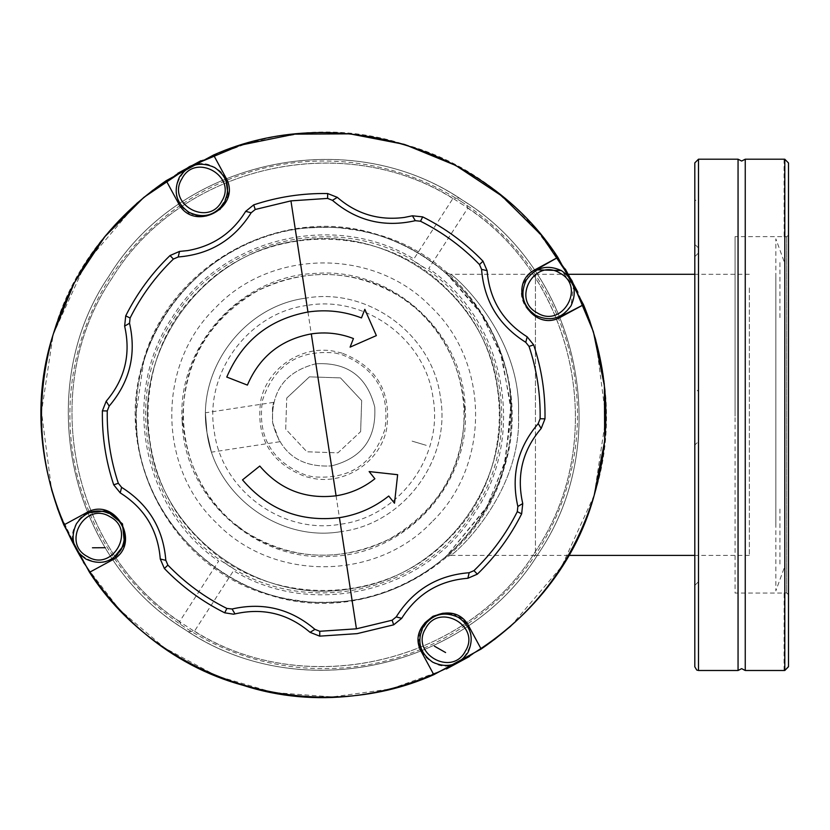 <?xml version="1.0" encoding="UTF-8"?>
<svg xmlns="http://www.w3.org/2000/svg" width="830" height="830" viewBox="0 0 830 830"><rect width="100%" height="100%" fill="white"/><g stroke="black" fill="none" stroke-linecap="round" stroke-linejoin="round"><path stroke-width="0.62" stroke-dasharray="4.15 3.11" d="M334.998 352.978L341.607 354.566C375.783 368.136 390.193 393.109 384.85 429.483C373.147 464.333 348.994 480.072 312.381 476.711L305.772 475.123C271.597 461.553 257.186 436.58 262.529 400.205C274.232 365.356 298.385 349.617 334.998 352.978M342.043 353.113L335.268 351.495C302.784 344.419 267.862 367.41 260.911 399.821C255.401 437.234 270.207 462.818 305.336 476.576L312.111 478.194C344.595 485.27 379.518 462.289 386.469 429.867C391.978 392.455 377.173 366.87 342.043 353.113M510.792 626.111L561.661 566.537L594.197 495.271C640.895 351.827 549.761 183.586 404.117 144.337C260.672 97.639 92.431 188.773 53.182 334.428C6.484 477.862 97.618 646.103 243.263 685.352C386.707 732.05 554.948 640.916 594.197 495.271L605.879 417.801L595.816 340.113M404.781 144.544L404.117 144.337M136.514 423.923C129.075 324.022 214.472 229.931 314.612 227.669C414.512 220.241 508.603 305.627 510.865 405.777C518.304 505.667 432.907 599.758 332.768 602.03C232.867 609.459 138.776 524.062 136.514 423.923C129.086 324.022 214.472 229.931 314.612 227.669C414.512 220.241 508.603 305.627 510.865 405.777C518.293 505.667 432.907 599.758 332.768 602.03C232.867 609.448 138.776 524.062 136.514 423.923M233.521 614.2L234.973 613.899C263.1 607.477 288.135 613.629 310.078 632.346L319.706 636.143L357.17 633.632L393.669 624.834L401.71 618.329C417.065 593.907 439.112 580.554 467.871 578.271L477.354 574.153C495.541 556.557 510.305 536.46 521.655 513.843L522.744 503.561C516.333 475.434 522.475 450.4 541.191 428.456L544.988 418.839C545.414 393.534 541.648 368.883 533.669 344.865L527.175 336.824C502.752 321.469 489.399 299.423 487.106 270.673L482.998 261.18C465.402 242.993 445.305 228.229 422.688 216.879L412.406 215.79L404.366 217.439C378.999 220.78 356.641 214.078 337.302 197.343L327.674 193.546C302.379 193.12 277.728 196.897 253.71 204.865L245.67 211.36C232.213 233.126 212.885 246.199 187.673 250.598L179.508 251.428L170.026 255.536C151.838 273.132 137.075 293.229 125.724 315.846L124.635 326.128C131.047 354.254 124.905 379.289 106.188 401.243L102.391 410.86C101.966 436.155 105.732 460.816 113.71 484.824L120.205 492.864C144.628 508.219 157.98 530.266 160.273 559.026L164.382 568.509C181.978 586.696 202.074 601.46 224.691 612.81L233.521 614.2M189.084 212.366C217.232 230.242 244.373 182.59 214.648 167.494C186.491 149.618 159.35 197.26 189.084 212.366M121.211 549.46C139.087 521.302 91.435 494.161 76.339 523.896C58.463 552.043 106.105 579.195 121.211 549.46M458.295 617.323C430.148 599.447 403.007 647.099 432.741 662.205C460.889 680.071 488.03 632.429 458.295 617.323M462.414 200.113C579.07 271.286 615.507 440.74 538.421 553.568C467.249 670.225 297.794 706.662 184.966 629.576C68.309 558.403 31.872 388.948 108.958 276.12C180.131 159.464 349.586 123.027 462.414 200.113C579.07 271.286 615.507 440.74 538.421 553.568C614.625 441.902 579.994 274.564 465.734 202.292L459.063 197.986C346.214 123.525 179.436 160.75 108.958 276.12C31.872 388.948 68.309 558.403 184.966 629.576C297.794 706.662 467.249 670.225 538.421 553.568C467.249 670.225 297.794 706.662 184.966 629.576C68.309 558.403 31.872 388.948 108.958 276.12C180.131 159.464 349.586 123.027 462.414 200.113C349.586 123.027 180.131 159.464 108.958 276.12C32.754 387.797 67.386 555.125 181.646 627.397L188.317 631.703C301.166 706.164 467.944 668.939 538.421 553.568C615.507 440.74 579.07 271.286 462.414 200.113M461.418 201.659A253.804 253.804 0 0 1 536.875 552.573A253.804 253.804 0 0 1 185.962 628.03A253.804 253.804 0 0 1 110.504 277.116A253.804 253.804 0 0 1 461.418 201.659M233.023 568.27L221.091 560.561M188.317 631.703L194.49 631.153L233.531 570.708C312.91 619.19 426.34 591.873 474.926 512.556C527.258 435.657 505.543 321.023 428.716 268.588L467.767 208.143L465.734 202.292M473.38 511.55C423.767 592.879 305.637 618.277 226.984 564.535C145.665 514.922 120.257 396.792 173.999 318.139C223.612 236.82 341.742 211.411 420.395 265.154C501.714 314.767 527.123 432.897 473.38 511.55M459.063 197.986L452.889 198.536L413.848 258.981C334.469 210.498 221.039 237.826 172.453 317.133C120.122 394.032 141.837 508.666 218.663 561.101L179.612 621.546L181.646 627.397M414.357 261.419L426.288 269.127M694.803 585.378L694.803 244.311L694.803 585.389L698.559 581.623L698.559 248.066L698.559 581.623M698.559 248.066L694.803 244.311M694.803 252.943L694.803 199.491L698.559 203.246L698.559 252.901L694.803 256.667L694.803 252.943M698.559 249.674L698.559 206.483M694.803 441.145L694.803 391.843L694.803 445.077L698.559 441.321L698.559 395.08L698.559 437.898M694.803 391.843L694.803 387.901L698.559 391.667L698.559 395.08M745.247 159.204L745.247 670.484M788.5 594.612L786.653 592.859C783.23 593.077 783.23 593.118 786.653 592.962L788.5 594.747M784.07 670.484L784.153 593.056L735.079 593.056L735.079 236.633L735.079 416.204M788.5 235.077L786.653 236.83C783.23 236.612 783.23 236.571 786.653 236.726L786.653 592.859C783.23 593.077 783.23 593.118 786.653 592.962L786.653 236.83C783.23 236.612 783.23 236.571 786.653 236.726L788.5 234.942M784.807 670.484L784.807 159.204L788.5 163.116M738.057 159.204L738.057 670.484M694.803 666.791L694.803 162.898M784.07 159.204L784.153 236.633L735.079 236.633L735.079 413.496M315.877 363.789C285.333 371.57 270.922 391.189 272.634 422.657C280.405 453.201 300.035 467.612 331.502 465.9C300.035 467.612 280.405 453.201 272.634 422.657C270.922 391.189 285.333 371.57 315.877 363.789C347.345 362.077 366.974 376.488 374.745 407.032C376.457 438.499 362.046 458.129 331.502 465.9C362.046 458.129 376.457 438.499 374.745 407.032C366.974 376.488 347.345 362.077 315.877 363.789C347.345 362.077 366.974 376.488 374.745 407.032C376.457 438.499 362.046 458.129 331.502 465.9C362.046 458.129 376.457 438.499 374.745 407.032C366.974 376.488 347.345 362.077 315.877 363.789C285.333 371.57 270.922 391.189 272.634 422.657C280.405 453.201 300.035 467.612 331.502 465.9C300.035 467.612 280.405 453.201 272.634 422.657C270.922 391.189 285.333 371.57 315.877 363.789M306.955 305.45C248.263 312.9 203.848 373.355 214.296 431.579C221.735 490.271 282.2 534.686 340.425 524.238C399.116 516.8 443.531 456.334 433.084 398.11C425.645 339.418 365.179 295.003 306.955 305.45M305.834 298.157C243.242 306.104 195.859 370.595 207.002 432.7C214.939 495.303 279.44 542.675 341.545 531.532C279.44 542.675 214.939 495.303 207.002 432.7C195.859 370.595 243.242 306.104 305.834 298.157C367.949 287.014 432.44 334.397 440.377 396.989C451.52 459.104 404.137 523.595 341.545 531.532C404.137 523.595 451.52 459.104 440.377 396.989C432.44 334.397 367.949 287.014 305.834 298.157M297.078 240.907C389.654 224.287 485.799 294.92 497.627 388.233C514.247 480.809 443.614 576.964 350.302 588.781C443.614 576.964 514.247 480.809 497.627 388.233C485.799 294.92 389.654 224.287 297.078 240.907C203.765 252.735 133.132 348.88 149.753 441.456C161.58 534.769 257.725 605.402 350.302 588.781C257.725 605.402 161.58 534.769 149.753 441.456C133.132 348.88 203.765 252.735 297.078 240.907M207.002 432.7C212.708 457.807 212.708 457.807 207.002 432.7C212.708 457.807 212.708 457.807 207.002 432.7C204.937 407.032 204.937 407.032 207.002 432.7C204.937 407.032 204.937 407.032 207.002 432.7M272.634 422.657L279.606 441.747L272.634 422.657L272.448 408.433L273.578 402.363L272.448 408.433L272.634 422.657M426.236 445.337L412.095 441.124L426.236 445.337M92.452 547.779L105.223 547.707M434.484 646.217L445.596 652.546M445.99 272.852L479.325 310.462L500.262 352.096L510.834 404.967L505.563 459.996L487.345 506.165L445.596 557.169L486.09 508.354L504.547 463.908L511.031 410.321L502.15 357.678L482.427 315.244L445.596 272.52L450.4 274.294C454.186 274.72 522.07 335.808 518.47 414.844C522.06 335.776 454.186 274.73 450.4 274.294L446.001 272.842M568.405 555.395L535.433 555.395L535.433 274.294L535.433 555.395L450.389 555.395C453.989 555.177 522.07 493.964 518.47 414.844C522.08 493.933 453.979 555.208 450.389 555.395L445.7 557.075L447.183 555.81M535.433 414.844L535.433 274.294L535.433 414.844M749.324 287.906L749.324 555.395L749.324 287.906M360.635 431.631L361.683 400.589L340.476 377.899L309.434 376.851L286.744 398.058L309.434 376.851L340.476 377.899L361.683 400.589L360.635 431.631L337.945 452.838L306.903 451.79L285.696 429.1L286.744 398.058L285.696 429.1L306.903 451.79L337.945 452.838L360.635 431.631M464.624 408.018C464.427 466.242 439.288 509.962 389.229 539.178C336.835 563.964 286.568 560.001 238.407 527.268C205.052 499.878 186.501 464.676 182.756 421.682C182.953 363.457 208.091 319.737 258.151 290.51C310.545 265.725 360.822 269.698 408.972 302.431C442.328 329.821 460.878 365.013 464.624 408.018M238.75 526.822C297.41 573.758 391.822 560.789 435.667 499.795C482.604 441.124 469.635 346.722 408.63 302.867C349.97 255.941 255.557 268.899 211.712 329.904C164.776 388.565 177.745 482.977 238.75 526.822M182.195 421.702C183.918 497.409 255.038 561.952 330.548 556.339C406.244 554.616 470.797 483.496 465.184 407.987C463.462 332.291 392.341 267.737 316.832 273.35C241.136 275.072 176.583 346.193 182.195 421.702M431.808 522.008C376.042 581.259 272.821 581.716 216.526 522.962C157.275 467.197 156.818 363.986 215.572 307.681C271.337 248.429 374.558 247.973 430.853 306.726C490.105 362.492 490.561 465.713 431.808 522.008M448.698 538.743C384.217 607.238 264.884 607.778 199.791 539.853C131.296 475.372 130.756 356.039 198.681 290.946C263.162 222.45 382.495 221.911 447.588 289.836C516.084 354.317 516.623 473.65 448.698 538.743M779.941 509.06L779.941 567.077M779.941 262.612L779.941 320.639M775.842 523.772L775.842 276.598L775.842 590.846L783.966 568.54M783.966 261.149L775.842 238.843L775.842 305.928M536.045 269.823C531.044 271.638 527.6 275.01 525.691 279.959C510.191 300.927 539.863 331.253 561.173 316.209L571.04 305.803L573.509 286.194L561.391 270.58M589.435 319.861L577.815 292.119M565.313 269.045L534.427 227.14L496.361 191.637L452.423 163.718L404.117 144.337L353.061 134.169L301.01 133.557L249.726 142.501L200.964 160.719M177.89 173.221L153 190.112M136.587 203.578L85.718 263.162L53.182 334.428L41.5 411.888L51.564 489.576M85.947 512.992L63.858 524.965M89.505 572.316L111.594 560.354M57.944 509.828L83.54 563.062L119.645 609.801L164.693 648.002L216.713 675.983L273.402 692.531L332.311 696.92L390.826 688.952L446.416 668.97M469.49 656.468L494.379 639.577M418.735 642.555L421.837 652.588L433.81 674.686M481.161 649.029L469.199 626.941L462.611 618.962M462.486 618.848L453.346 613.992M453.19 613.951L442.898 612.965M442.732 612.976L432.835 616.005M432.689 616.088L424.711 622.666M424.607 622.791L419.752 631.931M419.71 632.087L418.714 642.389M225.542 177.101L213.569 155.013M166.218 180.66L178.18 202.759L189.748 213.984L205.684 216.589L220.22 209.637L228.188 195.59M511.093 414.844C513.666 314.705 423.829 224.868 323.69 227.441C223.55 224.868 133.713 314.705 136.286 414.844C133.713 514.984 223.55 604.831 323.69 602.248C423.829 604.831 513.666 514.984 511.093 414.844M135.923 414.844L143.704 361.341C168.49 274.429 261.294 214.493 350.675 229.402C440.595 240.586 512.463 324.478 511.456 414.844L503.675 468.359C478.889 555.26 386.085 615.196 296.704 600.298C206.784 589.113 134.917 505.211 135.923 414.844M143.351 361.226C112.216 456.853 172.972 569.017 270.072 595.183C365.698 626.318 477.862 565.562 504.028 468.462C535.163 372.836 474.407 260.672 377.308 234.506C281.681 203.381 169.517 264.127 143.351 361.226M307.951 312.018L311.302 333.888M336.077 495.801L339.429 517.681M460.411 203.215C575.387 273.361 611.295 440.367 535.319 551.566C465.174 666.542 298.167 702.45 186.968 626.474C71.992 556.339 36.084 389.322 112.06 278.123C182.206 163.147 349.212 127.239 460.411 203.215M194.49 631.153C305.648 701.298 466.709 663.689 535.319 551.566C609.324 442.94 577.4 280.654 467.767 208.143M452.889 198.536C341.732 128.401 180.67 166 112.06 278.123C38.056 386.749 69.979 549.035 179.612 621.546M698.487 159.204L698.487 670.484M279.606 441.747L211.692 452.132M273.578 402.363L205.664 412.749M445.596 557.169L447.028 555.934M568.405 274.294L450.4 274.294M749.324 274.294L694.803 274.294M749.324 555.395L694.803 555.395"/><path stroke-width="1.25" d="M122.415 523.782L106.416 510.855L85.947 512.992L63.858 524.965C38.201 462.684 34.642 399.178 53.182 334.428C6.484 477.852 97.618 646.114 243.263 685.352C386.697 732.06 554.948 640.926 594.197 495.271L604.676 441.041L604.396 385.805L593.367 331.678L571.995 280.748L541.119 234.942L501.911 196.036L455.877 165.512L404.781 144.544M404.117 144.337L349.887 133.858L294.65 134.138L240.534 145.167L189.593 166.529L143.798 197.405L104.891 236.612L74.368 282.646L53.39 333.733M233.521 614.2L234.973 613.899C263.131 607.519 288.166 613.671 310.078 632.346L314.923 629.358L319.789 631.277L356.433 628.818L392.134 620.207L396.201 616.918C413.184 589.974 437.514 575.242 469.168 572.721L473.971 570.646C491.723 553.486 506.165 533.825 517.298 511.664L517.847 506.466C510.803 475.403 517.588 447.785 538.203 423.611L540.123 418.745C540.538 394.001 536.844 369.889 529.052 346.411L525.764 342.334C498.809 325.339 484.087 301.02 481.566 269.366L479.491 264.562C462.248 246.738 442.587 232.296 420.509 221.237L415.311 220.687C384.238 227.721 356.62 220.946 332.457 200.341L327.591 198.412L290.946 200.87L255.246 209.482L251.179 212.771C234.195 239.714 209.866 254.447 178.211 256.968L173.408 259.043C155.656 276.203 141.214 295.864 130.082 318.025L129.532 323.233C136.577 354.296 129.791 381.904 109.176 406.077L107.257 410.943C106.842 435.688 110.535 459.799 118.327 483.288L121.616 487.355C148.57 504.35 163.292 528.679 165.813 560.323L160.273 559.026L164.382 568.509C181.978 586.696 202.074 601.46 224.691 612.81L233.521 614.2M251.179 212.771L245.67 211.36C232.244 233.074 212.916 246.157 187.673 250.598L179.508 251.428L178.211 256.968M415.311 220.687L412.406 215.79L404.366 217.439C378.905 220.728 356.558 214.036 337.302 197.343L332.457 200.341M396.201 616.918L401.71 618.329L393.669 624.834L357.17 633.632L319.706 636.143L310.078 632.346M517.847 506.466L522.744 503.561L521.655 513.843C510.305 536.46 495.541 556.557 477.354 574.153L467.871 578.271L469.168 572.721M224.691 612.81L226.87 608.452L232.068 609.002L234.973 613.899M226.87 608.452C204.751 597.361 185.09 582.919 167.888 565.126L165.813 560.323M129.532 323.233L124.635 326.128C131.016 354.286 124.863 379.32 106.188 401.243L109.176 406.077M124.635 326.128L125.724 315.846C137.075 293.229 151.838 273.132 170.026 255.536L179.508 251.428M245.67 211.36L253.71 204.865C277.728 196.897 302.379 193.12 327.674 193.546L337.302 197.343M412.406 215.79L422.688 216.879C445.305 228.229 465.402 242.993 482.998 261.18L487.106 270.673L481.566 269.366M525.764 342.334L527.175 336.824C502.752 321.418 489.399 299.371 487.106 270.673M527.175 336.824L533.669 344.865C541.648 368.883 545.414 393.534 544.988 418.839L541.191 428.456L538.203 423.611M522.744 503.561C516.364 475.403 522.516 450.368 541.191 428.456M401.71 618.329C417.117 593.907 439.163 580.554 467.871 578.271M121.616 487.355L120.205 492.864C144.628 508.271 157.98 530.318 160.273 559.026M120.205 492.864L113.71 484.824C105.732 460.816 101.966 436.155 102.391 410.86L106.188 401.243M224.297 202.707C215.209 215.582 203.464 218.798 189.084 212.366C176.209 203.267 172.993 191.533 179.425 177.143C188.514 164.278 200.258 161.062 214.648 167.494C227.513 176.583 230.73 188.327 224.297 202.707M111.552 514.237C124.427 523.325 127.644 535.07 121.211 549.46C112.112 562.325 100.378 565.541 85.988 559.109C73.123 550.02 69.907 538.276 76.339 523.896C85.428 511.021 97.172 507.804 111.552 514.237M423.082 626.982C432.171 614.117 443.915 610.89 458.295 617.323C471.17 626.422 474.387 638.156 467.954 652.546C458.865 665.411 447.121 668.638 432.741 662.205C419.866 653.106 416.65 641.372 423.082 626.982M694.803 203.215L694.803 252.943M784.246 159.204L745.247 159.204L745.247 670.495L741.647 668.648L738.057 670.495L738.057 159.204L698.487 159.204L698.487 670.495L696.764 670.059L694.803 666.801L694.803 162.888L698.487 159.204M788.5 666.708L788.5 163.116L788.5 666.708L784.807 670.484L788.5 666.573L788.5 162.981L784.807 159.267M784.807 670.422L784.807 159.204M788.5 666.573L788.5 162.981M361.475 317.921C344.149 311.26 326.315 309.289 307.951 312.018C269.314 319.239 242.256 340.912 226.766 377.059L247.392 385.099C259.583 356.651 280.882 339.574 311.302 333.888C325.754 331.741 339.802 333.297 353.435 338.547L350.094 347.137L376.364 335.6L364.827 309.331L361.475 317.921M374.89 478.765C363.447 487.843 350.509 493.528 336.077 495.801C305.347 499.473 279.918 489.555 259.78 466.045L242.505 479.885C268.08 509.745 300.387 522.34 339.429 517.681C357.761 514.787 374.195 507.576 388.731 496.029L394.499 503.229L397.643 474.708L369.132 471.565L374.89 478.765M105.223 547.707L92.452 547.779M445.596 652.546L434.484 646.217M526.168 280.239C535.267 267.364 547.001 264.148 561.391 270.58C574.256 279.669 577.473 291.413 571.04 305.803C561.952 318.668 550.207 321.884 535.827 315.452C522.952 306.363 519.736 294.619 526.168 280.239M537.29 312.889C510.938 299.526 534.997 257.3 559.928 273.143C586.271 286.516 562.221 328.732 537.29 312.889M561.391 270.58L536.045 269.823L557.874 257.373L583.521 304.735C609.178 367.005 612.737 430.521 594.197 495.271C574.35 559.628 536.668 610.88 481.161 649.029L469.199 626.941C454.114 595.598 403.826 622.832 421.837 652.588L433.81 674.686C313.782 728.232 160.781 682.748 89.505 572.316L63.858 524.965M595.816 340.113L589.435 319.861M577.815 292.119L565.313 269.045M200.964 160.719L177.89 173.221M153 190.112L136.587 203.578M53.182 334.428C73.03 270.061 110.712 218.809 166.218 180.66L213.569 155.013C333.598 101.457 486.598 146.941 557.874 257.373L535.786 269.335C504.433 284.41 531.677 334.718 561.433 316.697L583.521 304.735L561.173 316.209M85.947 512.992C115.702 494.971 142.947 545.279 111.594 560.354L124.573 544.387L122.487 523.917M111.594 560.354L89.505 572.316M166.218 180.66L178.18 202.759C193.255 234.102 243.564 206.857 225.542 177.101L213.569 155.013M51.564 489.576L57.944 509.828M446.416 668.97L469.49 656.468M494.379 639.577L510.792 626.111M481.161 649.029L433.81 674.686M228.188 195.59L225.542 177.101M290.946 200.87L307.951 312.018M311.302 333.888L336.077 495.801M339.429 517.681L356.433 628.818M393.669 624.834L392.134 620.207M167.888 565.126L164.382 568.509M314.923 629.358C290.749 608.753 263.131 601.968 232.068 609.002M319.706 636.143L319.789 631.277M125.724 315.846L130.082 318.025M173.408 259.043L170.026 255.536M253.71 204.865L255.246 209.482M327.591 198.412L327.674 193.546M479.491 264.562L482.998 261.18M422.688 216.879L420.509 221.237M540.123 418.745L544.988 418.839M533.669 344.865L529.052 346.411M473.971 570.646L477.354 574.153M521.655 513.843L517.298 511.664M113.71 484.824L118.327 483.288M107.257 410.943L102.391 410.86M181.988 178.606C195.361 152.274 237.567 176.313 221.735 201.244C208.361 227.586 166.156 203.547 181.988 178.606M87.451 556.546C61.119 543.173 85.158 500.967 110.089 516.8C136.431 530.173 112.392 572.378 87.451 556.546M465.391 651.083C452.018 677.425 409.813 653.376 425.645 628.445C439.018 602.103 481.224 626.152 465.391 651.083M745.247 159.204L741.647 161.041L738.057 159.204M738.057 670.495L698.487 670.495M784.246 670.495L745.247 670.495M694.803 274.294L568.405 274.294M694.803 555.395L568.405 555.395"/></g></svg>
